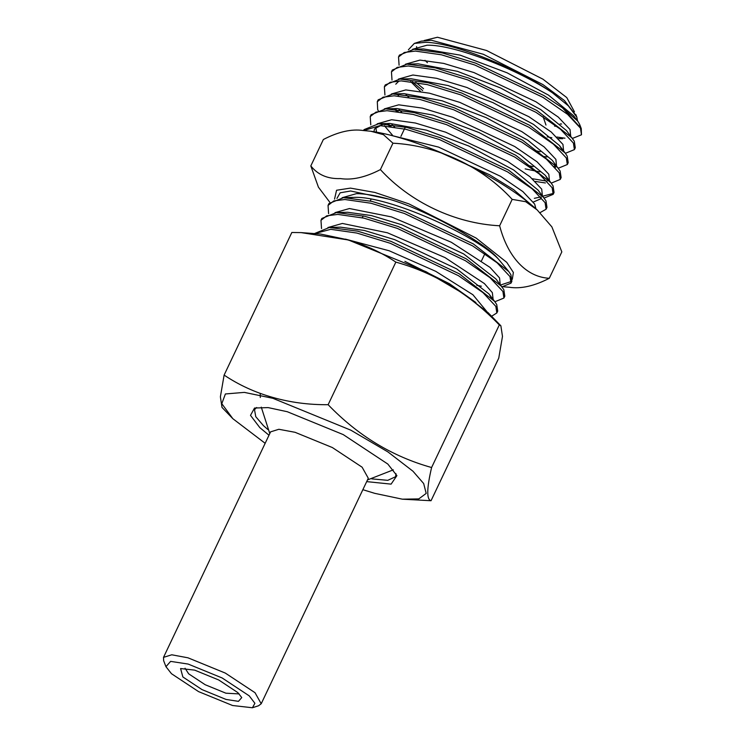 <?xml version="1.0" encoding="UTF-8"?>
<svg xmlns="http://www.w3.org/2000/svg" width="745" height="745" viewBox="0 0 745 745"><rect width="100%" height="100%" fill="white"/><g stroke="black" fill="none" stroke-linecap="round" stroke-linejoin="round"><path stroke-width="1.12" d="M408.39 49.794L414.313 43.424L421.363 41.143L431.429 40.267L483.328 54.264L542.947 84.604L564.375 100.491L576.202 115.754M414.313 43.424L425.553 42.316C453.789 42.605 518.334 68.689 552.492 92.846L568.351 105.837L576.816 117.142L577.505 120.811M561.59 124.024L560.165 123.931M427.444 62.71L424.967 60.326M416.995 49.142L416.557 46.665M554.559 126.101L556.943 126.436M564.961 138.198L556.906 137.033M543.152 116.807L545.973 125.048M503.341 286.751L509.357 287.272C521.006 289.032 534.323 286.033 549.288 278.285C526.519 277.14 507.894 257.407 499.634 225.782C455.102 223.481 410.374 202.37 380.397 169.599C365.441 177.347 352.134 180.337 340.465 178.586C327.753 179.051 317.873 174.833 310.814 165.921L318.441 187.2L329.774 202.212M336.945 198.421L340.167 192.806L350.644 190.99L389.309 199.241C424.529 209.196 484.343 241.883 498.079 258.683C474.202 234.433 388.369 196.159 354.76 197.36L348.697 197.742M389.309 199.241C376.244 195.59 365.32 193.728 356.529 193.635L342.085 197.732M476.753 285.288L481.391 286.201M491.085 297.311L488.916 293.912L456.62 268.861L394.654 239.648L364.333 230.466L340.605 227.169L329.383 227.476L314.725 233.455M493.125 299.397L492.343 292.636L484.371 283.547L445.007 257.574L387.372 232.775L342.374 223.444L327.93 227.542M494.922 301.744L503.918 298.047L504.803 296.184L503.806 289.619L495.993 279.003L463.697 253.961L401.732 224.748L371.41 215.566L347.682 212.269L336.461 212.576L321.859 218.453L321.486 219.412M500.202 284.488L499.541 277.932L490.07 267.427L451.265 242.237L391.525 216.925L349.452 208.535L335.008 212.642M475.943 302.563L449.542 283.771L404.88 261.355M486.681 311.391L472.917 294.75L435.723 271.32L389.197 250.776L345.373 239.108M310.814 165.921L323.358 139.511C338.314 131.763 351.621 128.764 363.29 130.524L370.796 131.241L383.452 134.659L392.941 143.189C437.473 145.48 482.201 166.591 512.178 199.371L525.746 201.718L537.201 209.941L551.887 226.89L561.832 251.875L549.288 278.285M551.877 137.769L547.24 136.857M412.572 49.3L427.015 45.194C454.357 44.458 518.548 69.741 552.492 92.846M399.05 56.071L399.413 55.111L414.024 49.235L423.43 48.947L460.159 55.139L507.075 72.805L548.478 95.109L573.557 115.661L575.354 118.371M540.162 151.766L534.798 150.471M420.525 91.393L410.644 81.559M405.494 64.21L419.938 60.103L443.657 63.4L473.988 72.582L535.944 101.795L558.284 117.095L570.037 129.537L570.679 136.056M546.951 156.981L542.975 156.394M392.01 80.115L391.451 71.874L392.336 70.011L406.947 64.144L418.169 63.828L457.411 71.334L500.323 87.863L540.777 109.608L566.479 130.571L574.283 141.187L575.289 147.752L574.404 149.615L565.399 153.312M533.085 166.666L526.929 165.167M398.417 79.11L412.86 75.012L436.579 78.309L466.91 87.491L528.866 116.704L551.207 131.995L562.959 144.437L563.602 150.965M539.874 171.881L525.16 168.892M398.594 95.975L397.43 94.103M395.763 84.194L399.096 80.907M384.932 95.025L384.373 86.783L385.258 84.921L399.869 79.044L411.091 78.737L448.062 85.545L492.976 102.642L533.55 124.415L559.402 145.471L561.572 148.879M396.489 111.368L394.85 109.338M391.339 94.019L405.783 89.912L429.502 93.209L459.833 102.391L521.789 131.604L544.129 146.905L555.882 159.346L556.524 165.865M378.562 111.405L377.687 109.543L377.296 101.683L378.181 99.821L392.792 93.954L404.013 93.637L442.223 100.826L486.122 117.645L527.823 140.19L552.324 160.38L560.128 170.996L561.134 177.561L560.575 178.437M389.412 126.278L387.679 124.126M384.262 108.919L398.705 104.822L422.424 108.118L452.755 117.3L514.711 146.514L537.052 161.805L548.804 174.246L549.447 180.774M392.429 135.124L384.439 125.784M370.777 124.834L370.218 116.593L371.103 114.73L385.714 108.854L396.936 108.547L433.134 115.13L479.249 132.647L519.945 154.578L545.247 175.28L547.417 178.688M376.542 132.163L375.731 127.199M377.184 123.828L391.628 119.722L415.347 123.018L445.678 132.21L507.634 161.414L529.974 176.714L541.727 189.156L542.369 195.674M373.916 131.716L374.53 128.913L383.796 123.828M363.672 130.543L364.026 129.63L378.637 123.763L389.858 123.447L426.494 130.161L468.763 146.011L513.687 170.009L538.169 190.189L545.973 200.805L546.979 207.371L546.42 208.246M562.633 138.71L558.461 138.607M554.485 163.788L555.407 167.597M540.833 196.931L534.323 198.328M541.252 197.406L540.898 198.775L533.355 202.025M388.843 134.798L438.6 147.11L500.556 176.323L522.897 191.614L534.649 204.055L535.925 208.786M435.769 150.453L489.484 174.702L513.715 189.733L530.002 203.748M363.7 130.543L379.969 125.598L406.062 129.332L439.438 139.548L507.615 171.918L532.181 188.867L545.089 202.668L546.094 209.233L540.041 212.642M370.218 116.593L375.983 112.104L387.046 110.698L413.14 114.423L446.516 124.639L514.693 157.018L539.259 173.967L552.166 187.768L553.172 194.333L544.167 198.03M391.06 126.492L388.713 124.229M377.296 101.683L383.06 97.195L394.124 95.788L420.217 99.523L453.593 109.739L521.77 142.109L546.336 159.058L559.244 172.859L560.249 179.424L551.244 183.121M545.396 182.963L535.366 181.445M398.137 111.582L395.036 108.565M384.373 86.783L390.138 82.295L401.201 80.888L427.295 84.613L460.671 94.829L528.848 127.209L553.414 144.148L566.321 157.959L567.327 164.524L558.322 168.221M391.451 71.874L397.215 67.385L408.279 65.979L434.372 69.713L467.748 79.92L535.925 112.299L560.491 129.248L573.399 143.049L574.404 149.615M422.666 90.583L412.292 81.773M399.087 65.215L398.528 56.974L404.293 52.485L415.356 51.079L441.45 54.804L474.826 65.02L543.003 97.39L567.569 114.339L580.476 128.149L581.435 134.808L572.514 138.393M378.637 123.763L406.947 127.469L440.323 137.685L508.5 170.056L543.897 197.667M385.714 108.854L414.024 112.56L447.4 122.776L515.577 155.156L550.974 182.758L553.051 185.905L554.057 192.471L553.172 194.333M553.498 193.346L542.77 196.196M394.58 127.013L391.945 124.62M392.792 93.954L421.102 97.66L454.478 107.867L522.655 140.246L558.052 167.858M547.109 181.165L532.386 178.735M401.657 112.113L399.022 109.72M399.869 79.044L428.179 82.751L461.555 92.967L529.732 125.337L565.129 152.949L567.206 156.096L568.212 162.661L567.327 164.524M555.351 166.331L554.187 166.256M408.735 97.204L406.099 94.811M406.947 64.144L435.257 67.842L468.633 78.057L536.81 110.437L572.207 138.049M423.551 88.72L415.812 82.304M414.024 49.235L442.334 52.942L475.71 63.157L543.887 95.528L562.466 107.839L581.258 128.578L581.491 134.696M579.833 127.05L579.591 124.266L577.645 121.007L562.466 107.839M500.593 285.009L511.88 281.284L510.884 274.719L508.798 271.571L473.41 243.969L405.224 211.589L371.857 201.374L343.538 197.667L328.936 203.543L328.051 205.406L328.601 213.647M501.72 286.48L466.333 258.869L398.147 226.499L364.78 216.283L336.461 212.576M491.709 316.187L496.841 312.956L497.725 311.093L496.729 304.528L494.643 301.39L459.255 273.778L391.069 241.399L357.702 231.183L329.383 227.476M502 286.844L510.996 283.147L509.999 276.581L497.083 262.78L472.526 245.831L404.339 213.452L370.973 203.236L344.879 199.511L333.807 200.917L328.051 205.406M503.918 298.047L502.922 291.491L490.005 277.68L465.448 260.731L397.262 228.361L363.895 218.145L337.802 214.411L326.729 215.817L320.974 220.315L321.523 228.557M496.841 312.956L495.844 306.391L482.928 292.589L458.371 275.641L390.184 243.261L356.818 233.045L330.724 229.32L315.07 233.492M498.079 258.683L508.798 271.571M380.397 169.599L392.941 143.189M499.634 225.782L512.178 199.371M424.24 40.491L437.464 37.25L486.55 50.492L542.947 79.184L566.768 97.586L574.46 111.825M268.992 435.229L259.809 427.611L250.497 415.365L254.539 408.027L268.116 407.599L287.263 411.715L343.231 434.596L387.828 464.06L396.908 475.627L391.097 484.129L366.689 481.624M371.839 478.877L387.772 480.339L395.632 476.698L395.958 473.652M500.873 325.807L488.189 312.77L463.185 293.502L426.084 271.739L348.138 239.881L320.546 234.042L301.101 232.608L347.384 239.825C365.078 244.844 381.226 252.276 395.846 262.11C435.033 273.052 469.518 293.996 499.308 324.932L500.873 325.807L502.484 336.395L498.75 358.14L431.038 500.733C426.494 499.653 426.68 488.59 431.597 467.525L499.308 324.932M362.852 489.689L374.726 493.339L402.328 499.178L418.774 498.908L426.196 493.404L423.672 483.542L412.954 471.213L387.959 451.945L350.848 430.182L272.912 398.324L244.341 392.382L225.4 393.965L221.796 403.678L232.859 418.709L265.155 443.303M431.597 467.525C392.419 456.583 357.926 435.648 328.135 404.703C308.793 404.861 290.28 402.412 272.586 397.364C254.892 392.345 238.735 384.914 224.115 375.089L220.39 396.796L222.001 407.413L232.859 418.709M328.135 404.703L395.846 262.11M224.115 375.089L291.826 232.487L301.101 232.608M402.328 499.178L431.038 500.733M256.671 407.506L254.511 409.685L255.758 416.669L263.432 425.637L267.865 429.511M188.15 664.065L170.614 661.374L165.958 666.691L171.48 673.713L198.561 691.611L232.561 705.506L252.434 707.75L254.892 703.289L249.23 695.858L222.14 677.959L188.15 664.065M165.958 666.691L163.639 660.694L163.509 657.369L171.769 654.79L187.991 657.816L225.297 673.07L255.032 692.71L261.206 703.755L258.552 705.766L252.434 707.75M261.206 703.755L368.291 478.243L362.117 467.199L332.382 447.559L295.067 432.305L278.853 429.278L270.593 431.858L163.509 657.369M226.061 699.443L202.016 689.609L182.851 676.954L180.588 668.544L194.65 670.128L218.695 679.962L237.851 692.617L241.753 697.59L238.465 701.343L226.061 699.443M185.067 668.228L188.653 673.815L205.173 684.72L225.903 693.195L239.164 693.912M512.299 279.31L513.38 272.456L506.749 262.352L476.12 238.074L408.93 203.888L374.865 192.443L350.448 188.113L336.563 190.254L334.542 199.101M575.783 114.46L576.816 117.142M481.54 260.75L484.874 253.728L481.54 260.75M370.796 131.241C419.826 138.067 500.435 176.267 537.201 209.941M363.597 130.543L364.026 129.63M546.094 209.233L546.979 207.371M560.249 179.424L561.134 177.561M398.528 56.974L399.413 55.111M577.645 121.007L573.557 115.661M550.974 182.758L545.247 175.28M565.129 152.949L559.402 145.471M511.88 281.284L510.996 283.147M321.859 218.453L320.974 220.315M488.916 293.912L494.643 301.39M352.944 197.378L343.538 197.667M362.275 217.773L363.16 215.91L362.275 217.773M370.237 201.001L371.122 199.12L370.237 201.001M400.912 136.391L405.327 127.097L400.912 136.391M579.591 124.266L581.258 128.578M269.783 433.553L261.272 407.152M260.303 397.495L260.21 393.36M367.481 479.948L393.323 469.853"/></g></svg>
